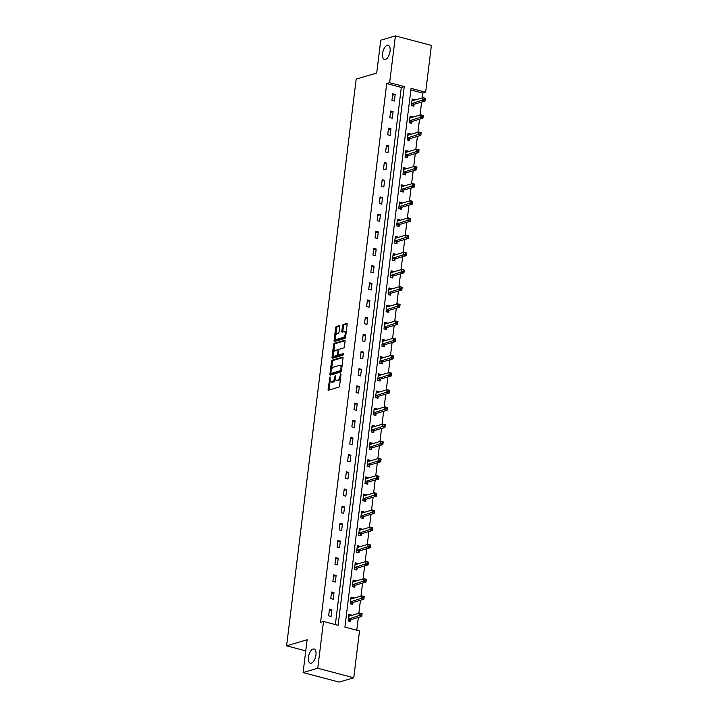 <?xml version="1.0" encoding="UTF-8"?>
<svg xmlns="http://www.w3.org/2000/svg" width="718" height="718" viewBox="0 0 718 718"><rect width="100%" height="100%" fill="white"/><g stroke="black" fill="none" stroke-linecap="round" stroke-linejoin="round"><path stroke-width="1.08" d="M330.002 376.896L328.099 389.264A1.122 0.538 -75.2 0 0 328.386 390.179A1.122 0.538 -75.2 0 0 328.539 390.17L338.905 387.11A1.122 0.538 -75.2 0 0 339.614 385.862L341.023 374.374L340.709 373.737L340.036 376.097A3.59 1.705 -75.2 0 1 337.765 380.1L336.904 380.361A3.59 1.705 -75.2 0 1 336.41 380.369A3.59 1.705 -75.2 0 1 335.486 377.444L335.36 375.317L334.678 377.677A3.59 1.705 -75.2 0 1 332.407 381.68L331.545 381.94A3.59 1.705 -75.2 0 1 331.052 381.949A3.59 1.705 -75.2 0 1 330.127 379.023L330.002 376.896M385.449 59.423A7.324 3.482 -75.2 0 0 389.91 52.27A7.324 3.482 -75.2 0 0 388.187 45.297A7.324 3.482 -75.2 0 0 387.181 45.333A7.324 3.482 -75.2 0 0 382.721 52.486A7.324 3.482 -75.2 0 0 384.444 59.459A7.324 3.482 -75.2 0 0 385.449 59.423M311.325 663.145A7.324 3.482 -75.2 0 0 315.785 655.992A7.324 3.482 -75.2 0 0 314.062 649.018A7.324 3.482 -75.2 0 0 313.057 649.054A7.324 3.482 -75.2 0 0 308.587 656.207A7.324 3.482 -75.2 0 0 310.311 663.181A7.324 3.482 -75.2 0 0 311.325 663.145M339.704 326.609A1.122 0.538 -75.2 0 0 339.408 325.694A1.122 0.538 -75.2 0 0 339.255 325.694L336.347 326.555A1.122 0.538 -75.2 0 0 335.638 327.803L334.076 340.565A1.122 0.538 -75.2 0 0 334.364 341.481A1.122 0.538 -75.2 0 0 334.516 341.472L344.882 338.411A1.122 0.538 -75.2 0 0 345.591 337.164L347.153 324.41A1.122 0.538 -75.2 0 0 346.866 323.495A1.122 0.538 -75.2 0 0 346.713 323.495L343.204 324.536A1.122 0.538 -75.2 0 0 342.495 325.784L341.822 331.24A1.122 0.538 -75.2 0 0 342.109 332.156A1.122 0.538 -75.2 0 0 342.262 332.156L344.003 331.644A3.007 1.427 -75.2 0 1 344.416 331.626A3.007 1.427 -75.2 0 1 345.125 334.489A3.007 1.427 -75.2 0 1 343.294 337.424L336.473 339.434A3.007 1.427 -75.2 0 1 336.06 339.452A3.007 1.427 -75.2 0 1 335.351 336.589A3.007 1.427 -75.2 0 1 337.182 333.655L338.322 333.323A1.122 0.538 -75.2 0 0 339.031 332.066L339.704 326.609M353.759 677.774L339.093 682.1L303.095 672.578L307.124 639.756L286.599 645.814L356.182 79.097L376.708 73.048L380.737 40.226L395.403 35.9L431.401 45.422L425.657 92.227L411.064 88.368L344.909 627.11L359.512 630.969L353.759 677.774L317.76 668.252L323.504 621.447L338.106 625.306L404.252 86.564L389.659 82.705L395.403 35.9M303.095 672.578L317.76 668.252M335.369 624.588L401.317 87.425L386.724 83.566L320.578 622.309L323.504 621.447M386.724 83.566L389.659 82.705M332.219 360.176A1.122 0.538 -75.2 0 0 331.51 361.423L329.948 374.177A1.122 0.538 -75.2 0 0 330.235 375.092A1.122 0.538 -75.2 0 0 330.388 375.092L340.754 372.032A1.122 0.538 -75.2 0 0 341.463 370.784L343.024 358.031A1.122 0.538 -75.2 0 0 342.737 357.115A1.122 0.538 -75.2 0 0 342.585 357.115L332.219 360.176L333.197 360.427A1.122 0.538 -75.2 0 0 332.488 361.684L331.536 369.42M332.012 357.367L333.574 344.613A1.122 0.538 -75.2 0 1 334.283 343.366L344.649 340.305A1.122 0.538 -75.2 0 1 344.802 340.305A1.122 0.538 -75.2 0 1 345.089 341.221L344.425 346.677A1.122 0.538 -75.2 0 1 343.716 347.925L339.506 349.172A1.122 0.538 -75.2 0 0 338.797 350.42L338.357 354.037A1.122 0.538 -75.2 0 0 338.645 354.952A1.122 0.538 -75.2 0 0 338.797 354.952L343.285 353.66L342.989 355.177L332.452 358.282A1.122 0.538 -75.2 0 1 332.299 358.291A1.122 0.538 -75.2 0 1 332.012 357.367L332.981 357.627L333.287 355.186M286.599 645.814L305.76 650.885M331.088 616.448L331.904 609.842L329.472 609.205L328.656 615.811L331.088 616.448M333.197 599.27L334.014 592.664L331.581 592.018L330.765 598.632L333.197 599.27M335.306 582.092L336.123 575.486L333.69 574.84L332.874 581.445L335.306 582.092M337.415 564.913L338.232 558.308L335.8 557.662L334.983 564.267L337.415 564.913M339.524 547.735L340.341 541.121L337.909 540.483L337.092 547.089L339.524 547.735M341.633 530.557L342.45 523.943L340.018 523.305L339.201 529.911L341.633 530.557M343.743 513.37L344.559 506.764L342.127 506.118L341.31 512.733L343.743 513.37M345.852 496.192L346.668 489.586L344.236 488.94L343.419 495.546L345.852 496.192M347.961 479.014L348.777 472.408L346.345 471.762L345.529 478.368L347.961 479.014M350.07 461.836L350.887 455.23L348.454 454.584L347.638 461.189L350.07 461.836M352.188 444.657L352.996 438.043L350.564 437.406L349.747 444.011L352.188 444.657M354.297 427.47L355.105 420.865L352.673 420.218L351.865 426.833L354.297 427.47M356.406 410.292L357.214 403.687L354.782 403.04L353.974 409.646L356.406 410.292M358.515 393.114L359.323 386.508L356.891 385.862L356.083 392.468L358.515 393.114M360.624 375.936L361.432 369.33L359 368.684L358.192 375.29L360.624 375.936M362.734 358.758L363.541 352.143L361.109 351.506L360.301 358.111L362.734 358.758M364.843 341.571L365.65 334.965L363.218 334.319L362.411 340.933L364.843 341.571M366.952 324.392L367.76 317.787L365.327 317.141L364.52 323.755L366.952 324.392M369.061 307.214L369.869 300.609L367.436 299.962L366.629 306.568L369.061 307.214M371.17 290.036L371.978 283.43L369.546 282.784L368.738 289.39L371.17 290.036M373.279 272.858L374.087 266.243L371.655 265.606L370.847 272.212L373.279 272.858M375.388 255.671L376.196 249.065L373.764 248.428L372.956 255.034L375.388 255.671M377.497 238.493L378.305 231.887L375.873 231.241L375.065 237.855L377.497 238.493M379.607 221.315L380.414 214.709L377.982 214.063L377.174 220.668L379.607 221.315M381.716 204.136L382.523 197.531L380.091 196.885L379.284 203.49L381.716 204.136M383.825 186.958L384.633 180.344L382.2 179.706L381.393 186.312L383.825 186.958M385.934 169.771L386.742 163.166L384.309 162.528L383.502 169.134L385.934 169.771M388.043 152.593L388.851 145.987L386.419 145.341L385.611 151.956L388.043 152.593M390.152 135.415L390.969 128.809L388.528 128.163L387.72 134.769L390.152 135.415M392.261 118.237L393.078 111.631L390.646 110.985L389.829 117.59L392.261 118.237M394.37 101.058L395.187 94.444L392.755 93.807L391.938 100.412L394.37 101.058M356.765 630.242L358.345 617.444M358.856 613.28L360.454 600.266M360.966 596.102L362.563 583.088M363.075 578.914L364.672 565.901M365.184 561.736L366.781 548.723M367.293 544.558L368.89 531.544M369.402 527.38L371 514.366M371.511 510.202L373.109 497.188M373.62 493.015L375.218 480.001M375.729 475.837L377.327 462.823M377.839 458.658L379.436 445.645M379.948 441.48L381.545 428.466M382.057 424.302L383.654 411.288M384.166 407.124L385.763 394.101M386.275 389.937L387.873 376.923M388.384 372.759L389.982 359.745M390.493 355.581L392.091 342.567M392.602 338.402L394.2 325.389M394.712 321.224L396.309 308.201M396.821 304.037L398.418 291.023M398.93 286.859L400.527 273.845M401.039 269.681L402.636 256.667M403.148 252.503L404.746 239.489M405.257 235.324L406.855 222.302M407.366 218.137L408.964 205.124M409.475 200.959L411.073 187.945M411.585 183.781L413.191 170.767M413.694 166.603L415.3 153.589M415.812 149.425L417.409 136.411M417.921 132.238L419.518 119.224M420.03 115.059L421.628 102.046M422.139 97.881L422.722 93.089L410.867 89.956M351.299 615.505L351.362 614.994L348.93 614.348L348.113 620.953L350.546 621.6L350.77 619.813M353.409 598.327L353.471 597.816L351.039 597.17L350.222 603.775L352.655 604.421L352.879 602.635M355.518 581.149L355.581 580.629L353.148 579.991L352.332 586.597L354.764 587.243L354.988 585.457M357.627 563.971L357.69 563.45L355.257 562.813L354.441 569.419L356.873 570.056L357.097 568.279M359.736 546.784L359.799 546.272L357.367 545.626L356.55 552.241L358.982 552.878L359.206 551.101M361.845 529.606L361.908 529.094L359.476 528.448L358.659 535.054L361.091 535.7L361.316 533.914M363.954 512.428L364.017 511.916L361.585 511.27L360.768 517.875L363.209 518.522L363.425 516.736M366.063 495.249L366.126 494.729L363.694 494.092L362.886 500.697L365.318 501.344L365.534 499.557M368.172 478.071L368.235 477.551L365.803 476.914L364.995 483.519L367.428 484.156L367.643 482.379M370.282 460.884L370.344 460.373L367.912 459.726L367.104 466.341L369.537 466.978L369.752 465.201M372.391 443.706L372.454 443.194L370.021 442.548L369.214 449.154L371.646 449.8L371.861 448.014M374.5 426.528L374.563 426.016L372.13 425.37L371.323 431.976L373.755 432.622L373.97 430.836M376.609 409.35L376.672 408.829L374.24 408.192L373.432 414.798L375.864 415.444L376.079 413.658M378.718 392.172L378.781 391.651L376.349 391.014L375.541 397.619L377.973 398.266L378.189 396.48M380.827 374.984L380.89 374.473L378.458 373.827L377.65 380.441L380.082 381.079L380.298 379.301M382.936 357.806L382.999 357.295L380.567 356.649L379.759 363.254L382.191 363.9L382.407 362.123M385.045 340.628L385.108 340.117L382.676 339.47L381.868 346.076L384.301 346.722L384.516 344.936M387.155 323.45L387.217 322.938L384.785 322.292L383.977 328.898L386.41 329.544L386.625 327.758M389.264 306.272L389.327 305.751L386.894 305.114L386.087 311.72L388.519 312.366L388.734 310.58M391.373 289.094L391.436 288.573L389.003 287.927L388.196 294.542L390.628 295.179L390.843 293.402M393.482 271.907L393.545 271.395L391.113 270.749L390.305 277.354L392.737 278.001L392.952 276.224M395.591 254.728L395.654 254.217L393.222 253.571L392.414 260.176L394.846 260.822L395.062 259.036M397.7 237.55L397.763 237.039L395.331 236.393L394.523 242.998L396.955 243.644L397.171 241.858M399.809 220.372L399.872 219.852L397.44 219.214L396.632 225.82L399.064 226.466L399.28 224.68M401.918 203.194L401.981 202.673L399.549 202.027L398.741 208.642L401.174 209.279L401.389 207.502M404.028 186.007L404.099 185.495L401.667 184.849L400.85 191.464L403.283 192.101L403.507 190.324M406.146 168.829L406.209 168.317L403.776 167.671L402.96 174.277L405.392 174.923L405.616 173.137M408.255 151.651L408.318 151.139L405.885 150.493L405.069 157.098L407.501 157.745L407.725 155.959M410.364 134.472L410.427 133.952L407.995 133.315L407.178 139.92L409.61 140.566L409.834 138.78M412.473 117.294L412.536 116.774L410.104 116.136L409.287 122.742L411.719 123.379L411.944 121.602M414.582 100.107L414.645 99.596L412.213 98.949L411.396 105.564L413.828 106.201L414.053 104.424M422.722 93.089L425.657 92.227M401.317 87.425L404.252 86.564M351.362 614.994L348.751 615.757L349.603 616.008M331.904 609.842L329.293 610.614M334.014 592.664L331.402 593.436M353.471 597.816L350.86 598.579L351.712 598.83M336.123 575.486L333.511 576.258M355.581 580.629L352.969 581.4M338.232 558.308L335.62 559.071M357.69 563.45L355.078 564.222M340.341 541.121L337.729 541.893M359.799 546.272L357.187 547.044M342.45 523.943L339.838 524.714M361.908 529.094L359.305 529.857M344.559 506.764L341.947 507.536M364.017 511.916L361.414 512.679L362.258 512.93M346.668 489.586L344.057 490.358M366.126 494.729L363.523 495.501L364.367 495.752M348.777 472.408L346.175 473.171M368.235 477.551L365.633 478.323L366.476 478.565M350.887 455.23L348.284 455.993M370.344 460.373L367.742 461.144M352.996 438.043L350.393 438.815M372.454 443.194L369.851 443.966M355.105 420.865L352.502 421.637M374.563 426.016L371.96 426.779M357.214 403.687L354.611 404.458M376.672 408.829L374.069 409.601L374.913 409.852M359.323 386.508L356.72 387.271M378.781 391.651L376.178 392.423L377.022 392.665M361.432 369.33L358.829 370.093M380.89 374.473L378.287 375.245L379.131 375.487M363.541 352.143L360.939 352.915M382.999 357.295L380.396 358.067M365.65 334.965L363.048 335.737M385.108 340.117L382.506 340.879M367.76 317.787L365.157 318.559M387.217 322.938L384.615 323.701M369.869 300.609L367.266 301.372M389.327 305.751L386.724 306.523L387.567 306.765M371.978 283.43L369.375 284.193M391.436 288.573L388.833 289.345L389.677 289.587M374.087 266.243L371.484 267.015M393.545 271.395L390.942 272.167L391.786 272.409M376.196 249.065L373.593 249.837M395.654 254.217L393.051 254.98M378.305 231.887L375.702 232.659M397.763 237.039L395.16 237.802M380.414 214.709L377.812 215.472M399.872 219.852L397.269 220.623M382.523 197.531L379.921 198.294M401.981 202.673L399.379 203.445L400.222 203.688M384.633 180.344L382.03 181.115M404.099 185.495L401.488 186.267L402.331 186.509M386.742 163.166L384.139 163.937M406.209 168.317L403.597 169.08L404.449 169.331M388.851 145.987L386.248 146.759M408.318 151.139L405.706 151.902M390.969 128.809L388.357 129.581M410.427 133.952L407.815 134.724M393.078 111.631L390.466 112.394M412.536 116.774L409.924 117.546M395.187 94.444L392.575 95.216M414.645 99.596L412.033 100.367L412.886 100.61M331.052 381.949L332.021 382.209A3.59 1.705 -75.2 0 0 332.524 382.191L331.545 381.94M335.477 378.853A3.59 1.705 -75.2 0 1 333.385 381.94L332.524 382.191M336.41 380.369L337.379 380.63A3.59 1.705 -75.2 0 0 337.873 380.612L336.904 380.361M340.556 378.126A3.59 1.705 -75.2 0 1 338.734 380.361L337.873 380.612M330.154 380.648L329.068 389.515A1.122 0.538 -75.2 0 0 329.077 390.009M343.024 357.528L333.197 360.427M331.052 373.369L330.917 374.437A1.122 0.538 -75.2 0 0 330.926 374.931M330.899 372.75L331.204 373.387L340.305 370.703L340.996 368.262A3.59 1.705 -75.2 0 0 340.072 365.336A3.59 1.705 -75.2 0 0 339.578 365.345L333.358 367.185A3.59 1.705 -75.2 0 0 331.088 371.188L330.899 372.75M331.985 373.593L331.204 373.387M341.454 370.847L332.183 373.647M341.939 366.898A3.59 1.705 -75.2 0 0 341.041 365.588L340.072 365.336M333.637 352.287L334.552 344.873L333.574 344.613M345.089 340.727L335.261 343.626A1.122 0.538 -75.2 0 0 334.552 344.873M339.488 355.132A1.122 0.538 -75.2 0 0 339.623 355.213A1.122 0.538 -75.2 0 0 339.776 355.213L343.5 354.109M335.144 350.456A3.007 1.427 -75.2 0 0 333.323 353.391A3.007 1.427 -75.2 0 0 334.023 356.254A3.007 1.427 -75.2 0 0 334.435 356.236L336.841 355.527A1.122 0.538 -75.2 0 0 337.55 354.279L337.998 350.653A1.122 0.538 -75.2 0 0 337.711 349.738A1.122 0.538 -75.2 0 0 337.55 349.747L335.144 350.456M334.023 356.254L335.001 356.505A3.007 1.427 -75.2 0 0 335.414 356.496L334.435 356.236M338.474 354.818A1.122 0.538 -75.2 0 1 337.819 355.787L335.414 356.496M332.981 357.627A1.122 0.538 -75.2 0 0 332.99 358.12M336.06 339.452L337.029 339.704A3.007 1.427 -75.2 0 0 337.451 339.695L336.473 339.434M345.744 335.943A3.007 1.427 -75.2 0 1 344.272 337.684L337.451 339.695M346.121 332.865A3.007 1.427 -75.2 0 0 345.394 331.887L344.416 331.626M347.153 323.917L344.173 324.787A1.122 0.538 -75.2 0 0 343.464 326.044L342.791 331.501A1.122 0.538 -75.2 0 0 342.8 331.994M335.333 338.465L335.046 340.817A1.122 0.538 -75.2 0 0 335.055 341.31M339.695 326.116L337.325 326.816A1.122 0.538 -75.2 0 0 336.616 328.063L335.71 335.387M361.064 613.827L360.93 614.931L361.899 615.191L362.034 614.087L359.673 613.037L362.105 613.684L361.764 616.43L359.332 615.793L359.673 613.037L348.993 616.188A1.14 0.547 104.8 0 1 348.84 616.188A1.14 0.547 104.8 0 1 348.786 616.17L348.706 616.134M349.262 621.258L350.86 619.724A1.14 0.547 104.8 0 1 351.093 619.58L361.764 616.43L361.899 615.191M348.338 619.176L348.427 619.087A1.14 0.547 104.8 0 1 348.661 618.943L360.93 614.931M363.173 596.649L363.039 597.753L364.008 598.013L364.143 596.909L361.782 595.859L364.214 596.496L363.873 599.252L361.441 598.615L361.782 595.859L351.102 599.009A1.14 0.547 104.8 0 1 350.949 599.009A1.14 0.547 104.8 0 1 350.896 598.991L350.815 598.956M351.371 604.08L352.969 602.546A1.14 0.547 104.8 0 1 353.202 602.402L363.873 599.252L364.008 598.013M350.447 601.998L350.537 601.899A1.14 0.547 104.8 0 1 350.77 601.756L363.039 597.753M352.969 581.427L353.821 581.652M365.282 579.471L365.148 580.575L366.117 580.826L366.252 579.731L363.891 578.681L366.324 579.318L365.983 582.074L363.55 581.427L363.891 578.681L353.211 581.822A1.14 0.547 104.8 0 1 353.059 581.831A1.14 0.547 104.8 0 1 353.005 581.813L352.924 581.768M353.48 586.902L355.078 585.367A1.14 0.547 104.8 0 1 355.311 585.224L365.983 582.074L366.117 580.826M352.556 584.811L352.646 584.721A1.14 0.547 104.8 0 1 352.879 584.578L365.148 580.575M355.078 564.24L355.931 564.465M367.392 562.293L367.257 563.397L368.226 563.648L368.361 562.553L366 561.494L368.433 562.14L368.092 564.895L365.659 564.249L366 561.494L355.32 564.644A1.14 0.547 104.8 0 1 355.168 564.653A1.14 0.547 104.8 0 1 355.114 564.635L355.033 564.59M355.589 569.724L357.187 568.189A1.14 0.547 104.8 0 1 357.42 568.046L368.092 564.895L368.226 563.648M354.665 567.633L354.755 567.543A1.14 0.547 104.8 0 1 354.988 567.399L367.257 563.397M357.187 547.062L358.04 547.287M369.501 545.115L369.366 546.21L370.335 546.47L370.47 545.366L368.11 544.316L370.542 544.962L370.201 547.717L367.769 547.071L368.11 544.316L357.429 547.466A1.14 0.547 104.8 0 1 357.277 547.475A1.14 0.547 104.8 0 1 357.223 547.448L357.142 547.412M357.708 552.537L359.296 551.011A1.14 0.547 104.8 0 1 359.53 550.859L370.201 547.717L370.335 546.47M356.774 550.455L356.864 550.365A1.14 0.547 104.8 0 1 357.097 550.221L369.366 546.21M359.296 529.884L360.149 530.108M371.61 527.927L371.475 529.031L372.445 529.292L372.579 528.188L370.219 527.138L372.651 527.784L372.31 530.53L369.878 529.893L370.219 527.138L359.538 530.288A1.14 0.547 104.8 0 1 359.386 530.288A1.14 0.547 104.8 0 1 359.332 530.27L359.251 530.234M359.817 535.359L361.405 533.824A1.14 0.547 104.8 0 1 361.639 533.68L372.31 530.53L372.445 529.292M358.883 533.277L358.973 533.187A1.14 0.547 104.8 0 1 359.206 533.043L371.475 529.031M373.719 510.749L373.584 511.853L374.554 512.114L374.688 511.01L372.328 509.96L374.76 510.597L374.419 513.352L371.987 512.715L372.328 509.96L361.657 513.11A1.14 0.547 104.8 0 1 361.495 513.11A1.14 0.547 104.8 0 1 361.441 513.092L361.36 513.056M361.926 518.181L363.514 516.646A1.14 0.547 104.8 0 1 363.748 516.502L374.419 513.352L374.554 512.114M360.992 516.098L361.082 516A1.14 0.547 104.8 0 1 361.316 515.856L373.584 511.853M375.828 493.571L375.694 494.675L376.663 494.926L376.797 493.831L374.437 492.781L376.869 493.419L376.528 496.174L374.096 495.528L374.437 492.781L363.766 495.923A1.14 0.547 104.8 0 1 363.604 495.932A1.14 0.547 104.8 0 1 363.55 495.914L363.479 495.869M364.035 501.002L365.624 499.468A1.14 0.547 104.8 0 1 365.857 499.324L376.528 496.174L376.663 494.926M363.102 498.911L363.191 498.822A1.14 0.547 104.8 0 1 363.425 498.678L375.694 494.675M377.937 476.393L377.803 477.497L378.772 477.748L378.907 476.653L376.546 475.594L378.978 476.24L378.637 478.996L376.205 478.35L376.546 475.594L365.875 478.744A1.14 0.547 104.8 0 1 365.713 478.753A1.14 0.547 104.8 0 1 365.659 478.735L365.588 478.691M366.144 483.824L367.733 482.29A1.14 0.547 104.8 0 1 367.966 482.146L378.637 478.996L378.772 477.748M365.211 481.733L365.3 481.643A1.14 0.547 104.8 0 1 365.534 481.5L377.803 477.497M367.733 461.162L368.585 461.387M380.046 459.215L379.912 460.31L380.881 460.57L381.016 459.466L378.655 458.416L381.087 459.062L380.746 461.818L378.314 461.171L378.655 458.416L367.984 461.566A1.14 0.547 104.8 0 1 367.822 461.575A1.14 0.547 104.8 0 1 367.769 461.548L367.697 461.512M368.253 466.637L369.842 465.111A1.14 0.547 104.8 0 1 370.075 464.968L380.746 461.818L380.881 460.57M367.32 464.555L367.41 464.465A1.14 0.547 104.8 0 1 367.643 464.322L379.912 460.31M369.842 443.984L370.694 444.209M382.156 442.028L382.021 443.132L382.99 443.392L383.134 442.288L380.764 441.238L383.197 441.884L382.856 444.63L380.423 443.993L380.764 441.238L370.093 444.388A1.14 0.547 104.8 0 1 369.932 444.388A1.14 0.547 104.8 0 1 369.878 444.37L369.806 444.334M370.362 449.459L371.951 447.924A1.14 0.547 104.8 0 1 372.184 447.781L382.856 444.63L382.99 443.392M369.429 447.377L369.519 447.287A1.14 0.547 104.8 0 1 369.752 447.143L382.021 443.132M371.951 426.806L372.804 427.031M384.265 424.85L384.13 425.954L385.099 426.214L385.243 425.11L382.873 424.06L385.306 424.706L384.974 427.452L382.532 426.815L382.873 424.06L372.202 427.21A1.14 0.547 104.8 0 1 372.041 427.21A1.14 0.547 104.8 0 1 371.987 427.192L371.915 427.156M372.471 432.281L374.069 430.746A1.14 0.547 104.8 0 1 374.293 430.603L384.974 427.452L385.099 426.214M371.538 430.199L371.637 430.109A1.14 0.547 104.8 0 1 371.861 429.956L384.13 425.954M386.374 407.671L386.239 408.775L387.217 409.027L387.352 407.932L384.983 406.882L387.415 407.519L387.083 410.274L384.651 409.628L384.983 406.882L374.311 410.023A1.14 0.547 104.8 0 1 374.15 410.032A1.14 0.547 104.8 0 1 374.096 410.014L374.024 409.969M374.581 415.103L376.178 413.568A1.14 0.547 104.8 0 1 376.403 413.424L387.083 410.274L387.217 409.027M373.647 413.012L373.746 412.922A1.14 0.547 104.8 0 1 373.97 412.778L386.239 408.775M388.483 390.493L388.348 391.597L389.327 391.849L389.461 390.754L387.092 389.694L389.524 390.341L389.192 393.096L386.76 392.45L387.092 389.694L376.42 392.845A1.14 0.547 104.8 0 1 376.259 392.854A1.14 0.547 104.8 0 1 376.205 392.836L376.133 392.791M376.69 397.925L378.287 396.39A1.14 0.547 104.8 0 1 378.512 396.246L389.192 393.096L389.327 391.849M375.756 395.833L375.855 395.744A1.14 0.547 104.8 0 1 376.079 395.6L388.348 391.597M390.592 373.315L390.457 374.41L391.436 374.67L391.57 373.566L389.201 372.516L391.633 373.163L391.301 375.918L388.869 375.272L389.201 372.516L378.53 375.667A1.14 0.547 104.8 0 1 378.368 375.676A1.14 0.547 104.8 0 1 378.314 375.649L378.242 375.613M378.799 380.746L380.396 379.212A1.14 0.547 104.8 0 1 380.621 379.068L391.301 375.918L391.436 374.67M377.865 378.655L377.964 378.565A1.14 0.547 104.8 0 1 378.189 378.422L390.457 374.41M380.396 358.085L381.24 358.309M392.701 356.137L392.566 357.232L393.545 357.492L393.679 356.388L391.31 355.338L393.742 355.984L393.41 358.74L390.978 358.094L391.31 355.338L380.639 358.488A1.14 0.547 104.8 0 1 380.477 358.488A1.14 0.547 104.8 0 1 380.423 358.47L380.352 358.435M380.908 363.559L382.506 362.025A1.14 0.547 104.8 0 1 382.73 361.881L393.41 358.74L393.545 357.492M379.975 361.477L380.073 361.387A1.14 0.547 104.8 0 1 380.298 361.244L392.566 357.232M382.506 340.906L383.349 341.131M394.81 338.95L394.676 340.054L395.654 340.314L395.789 339.21L393.419 338.16L395.851 338.806L395.519 341.553L393.087 340.915L393.419 338.16L382.748 341.31A1.14 0.547 104.8 0 1 382.586 341.31A1.14 0.547 104.8 0 1 382.541 341.292L382.461 341.256M383.017 346.381L384.615 344.846A1.14 0.547 104.8 0 1 384.839 344.703L395.519 341.553L395.654 340.314M382.084 344.299L382.182 344.209A1.14 0.547 104.8 0 1 382.407 344.057L394.676 340.054M384.615 323.728L385.458 323.953M396.919 321.772L396.785 322.876L397.763 323.136L397.898 322.032L395.528 320.982L397.96 321.619L397.628 324.374L395.196 323.728L395.528 320.982L384.857 324.132A1.14 0.547 104.8 0 1 384.695 324.132A1.14 0.547 104.8 0 1 384.651 324.114L384.57 324.069M385.126 329.203L386.724 327.668A1.14 0.547 104.8 0 1 386.948 327.525L397.628 324.374L397.763 323.136M384.193 327.112L384.292 327.022A1.14 0.547 104.8 0 1 384.516 326.878L396.785 322.876M399.029 304.594L398.894 305.697L399.872 305.949L400.007 304.854L397.637 303.795L400.07 304.441L399.738 307.196L397.305 306.55L397.637 303.795L386.966 306.945A1.14 0.547 104.8 0 1 386.805 306.954A1.14 0.547 104.8 0 1 386.76 306.936L386.679 306.891M387.235 312.025L388.833 310.49A1.14 0.547 104.8 0 1 389.057 310.347L399.738 307.196L399.872 305.949M386.302 309.934L386.401 309.844A1.14 0.547 104.8 0 1 386.625 309.7L398.894 305.697M401.138 287.415L401.003 288.51L401.981 288.771L402.116 287.667L399.746 286.617L402.179 287.263L401.847 290.018L399.414 289.372L399.746 286.617L389.075 289.767A1.14 0.547 104.8 0 1 388.914 289.776A1.14 0.547 104.8 0 1 388.869 289.749L388.788 289.713M389.344 294.847L390.942 293.312A1.14 0.547 104.8 0 1 391.166 293.168L401.847 290.018L401.981 288.771M388.411 292.756L388.51 292.666A1.14 0.547 104.8 0 1 388.734 292.522L401.003 288.51M403.247 270.237L403.112 271.332L404.09 271.592L404.225 270.489L401.856 269.438L404.288 270.085L403.956 272.84L401.524 272.194L401.856 269.438L391.184 272.589A1.14 0.547 104.8 0 1 391.023 272.589A1.14 0.547 104.8 0 1 390.978 272.571L390.897 272.535M391.454 277.66L393.051 276.125A1.14 0.547 104.8 0 1 393.276 275.981L403.956 272.84L404.09 271.592M390.52 275.577L390.619 275.488A1.14 0.547 104.8 0 1 390.843 275.344L403.112 271.332M393.051 255.007L393.895 255.231M405.356 253.05L405.221 254.154L406.2 254.414L406.334 253.31L403.965 252.26L406.406 252.907L406.065 255.653L403.633 255.016L403.965 252.26L393.293 255.411A1.14 0.547 104.8 0 1 393.132 255.411A1.14 0.547 104.8 0 1 393.087 255.393L393.006 255.357M393.563 260.481L395.16 258.947A1.14 0.547 104.8 0 1 395.385 258.803L406.065 255.653L406.2 254.414M392.629 258.399L392.728 258.309A1.14 0.547 104.8 0 1 392.952 258.166L405.221 254.154M395.16 237.829L396.004 238.053M407.465 235.872L407.33 236.976L408.309 237.236L408.443 236.132L406.083 235.082L408.515 235.719L408.174 238.475L405.742 237.829L406.083 235.082L395.403 238.232A1.14 0.547 104.8 0 1 395.25 238.232A1.14 0.547 104.8 0 1 395.196 238.214L395.115 238.17M395.672 243.303L397.269 241.769A1.14 0.547 104.8 0 1 397.494 241.625L408.174 238.475L408.309 237.236M394.738 241.212L394.837 241.122A1.14 0.547 104.8 0 1 395.062 240.979L407.33 236.976M397.269 220.641L398.113 220.875M409.583 218.694L409.439 219.798L410.418 220.049L410.552 218.954L408.192 217.904L410.624 218.541L410.283 221.297L407.851 220.65L408.192 217.904L397.512 221.045A1.14 0.547 104.8 0 1 397.359 221.054A1.14 0.547 104.8 0 1 397.305 221.036L397.225 220.991M397.781 226.125L399.379 224.59A1.14 0.547 104.8 0 1 399.603 224.447L410.283 221.297L410.418 220.049M396.848 224.034L396.946 223.944A1.14 0.547 104.8 0 1 397.171 223.801L409.439 219.798M411.692 201.516L411.549 202.611L412.527 202.871L412.662 201.767L410.301 200.717L412.733 201.363L412.392 204.118L409.96 203.472L410.301 200.717L399.621 203.867A1.14 0.547 104.8 0 1 399.468 203.876A1.14 0.547 104.8 0 1 399.414 203.858L399.334 203.813M399.89 208.947L401.488 207.412A1.14 0.547 104.8 0 1 401.712 207.269L412.392 204.118L412.527 202.871M398.957 206.856L399.055 206.766A1.14 0.547 104.8 0 1 399.28 206.622L411.549 202.611M413.801 184.338L413.667 185.432L414.636 185.693L414.771 184.589L412.41 183.539L414.842 184.185L414.501 186.94L412.069 186.294L412.41 183.539L401.73 186.689A1.14 0.547 104.8 0 1 401.577 186.698A1.14 0.547 104.8 0 1 401.524 186.671L401.443 186.635M401.999 191.76L403.597 190.234A1.14 0.547 104.8 0 1 403.821 190.082L414.501 186.94L414.636 185.693M401.075 189.678L401.165 189.588A1.14 0.547 104.8 0 1 401.389 189.444L413.667 185.432M415.91 167.15L415.776 168.254L416.745 168.515L416.88 167.411L414.519 166.361L416.952 167.007L416.611 169.753L414.178 169.116L414.519 166.361L403.839 169.511A1.14 0.547 104.8 0 1 403.687 169.511A1.14 0.547 104.8 0 1 403.633 169.493L403.552 169.457M404.108 174.582L405.706 173.047A1.14 0.547 104.8 0 1 405.939 172.903L416.611 169.753L416.745 168.515M403.184 172.499L403.274 172.41A1.14 0.547 104.8 0 1 403.507 172.266L415.776 168.254M405.706 151.929L406.559 152.153M418.02 149.972L417.885 151.076L418.854 151.336L418.989 150.233L416.628 149.182L419.061 149.82L418.72 152.575L416.287 151.929L416.628 149.182L405.948 152.333A1.14 0.547 104.8 0 1 405.796 152.333A1.14 0.547 104.8 0 1 405.742 152.315L405.661 152.279M406.217 157.404L407.815 155.869A1.14 0.547 104.8 0 1 408.048 155.725L418.72 152.575L418.854 151.336M405.293 155.321L405.383 155.223A1.14 0.547 104.8 0 1 405.616 155.079L417.885 151.076M407.815 134.751L408.668 134.975M420.129 132.794L419.994 133.898L420.963 134.149L421.098 133.054L418.738 132.004L421.17 132.642L420.829 135.397L418.397 134.751L418.738 132.004L408.057 135.146A1.14 0.547 104.8 0 1 407.905 135.155A1.14 0.547 104.8 0 1 407.851 135.137L407.77 135.092M408.327 140.225L409.924 138.691A1.14 0.547 104.8 0 1 410.157 138.547L420.829 135.397L420.963 134.149M407.402 138.134L407.492 138.044A1.14 0.547 104.8 0 1 407.725 137.901L419.994 133.898M409.924 117.564L410.777 117.788M422.238 115.616L422.103 116.72L423.073 116.971L423.207 115.876L420.847 114.817L423.279 115.463L422.938 118.219L420.506 117.572L420.847 114.817L410.166 117.967A1.14 0.547 104.8 0 1 410.014 117.976A1.14 0.547 104.8 0 1 409.96 117.958L409.879 117.914M410.436 123.047L412.033 121.513A1.14 0.547 104.8 0 1 412.267 121.369L422.938 118.219L423.073 116.971M409.511 120.956L409.601 120.866A1.14 0.547 104.8 0 1 409.834 120.723L422.103 116.72M424.347 98.438L424.212 99.533L425.182 99.793L425.316 98.689L422.956 97.639L425.388 98.285L425.047 101.041L422.615 100.394L422.956 97.639L412.276 100.789A1.14 0.547 104.8 0 1 412.123 100.798A1.14 0.547 104.8 0 1 412.069 100.771L411.988 100.735M412.545 105.86L414.142 104.334A1.14 0.547 104.8 0 1 414.376 104.182L425.047 101.041L425.182 99.793M411.62 103.778L411.71 103.688A1.14 0.547 104.8 0 1 411.944 103.545L424.212 99.533M330.262 377.973L329.508 377.776M340.969 374.814L340.215 374.616M335.611 376.394L334.857 376.196M333.385 381.94L332.407 381.68M335.441 377.883L334.678 377.677M338.734 380.361L337.765 380.1M340.781 376.304L340.036 376.097M329.068 389.515L328.099 389.264M330.917 374.437L329.948 374.177M332.488 361.684L331.51 361.423M341.274 370.964L340.305 370.703M341.553 370.03L340.799 369.833M341.75 368.46L340.996 368.262M335.261 343.626L334.283 343.366M339.776 355.213L338.797 354.952M337.819 355.787L336.841 355.527M338.357 354.495L337.55 354.279M338.752 350.86L337.998 350.653M344.272 337.684L343.294 337.424M342.791 331.501L341.822 331.24M343.464 326.044L342.495 325.784M344.173 324.787L343.204 324.536M335.046 340.817L334.076 340.565M336.616 328.063L335.638 327.803M337.325 326.816L336.347 326.555M350.86 619.724L348.427 619.087M351.093 619.58L348.661 618.943M352.969 602.546L350.537 601.899M353.202 602.402L350.77 601.756M355.078 585.367L352.646 584.721M355.311 585.224L352.879 584.578M357.187 568.189L354.755 567.543M357.42 568.046L354.988 567.399M359.296 551.011L356.864 550.365M359.53 550.859L357.097 550.221M361.405 533.824L358.973 533.187M361.639 533.68L359.206 533.043M363.514 516.646L361.082 516M363.748 516.502L361.316 515.856M365.624 499.468L363.191 498.822M365.857 499.324L363.425 498.678M367.733 482.29L365.3 481.643M367.966 482.146L365.534 481.5M369.842 465.111L367.41 464.465M370.075 464.968L367.643 464.322M371.951 447.924L369.519 447.287M372.184 447.781L369.752 447.143M374.069 430.746L371.637 430.109M374.293 430.603L371.861 429.956M376.178 413.568L373.746 412.922M376.403 413.424L373.97 412.778M378.287 396.39L375.855 395.744M378.512 396.246L376.079 395.6M380.396 379.212L377.964 378.565M380.621 379.068L378.189 378.422M382.506 362.025L380.073 361.387M382.73 361.881L380.298 361.244M384.615 344.846L382.182 344.209M384.839 344.703L382.407 344.057M386.724 327.668L384.292 327.022M386.948 327.525L384.516 326.878M388.833 310.49L386.401 309.844M389.057 310.347L386.625 309.7M390.942 293.312L388.51 292.666M391.166 293.168L388.734 292.522M393.051 276.125L390.619 275.488M393.276 275.981L390.843 275.344M395.16 258.947L392.728 258.309M395.385 258.803L392.952 258.166M397.269 241.769L394.837 241.122M397.494 241.625L395.062 240.979M399.379 224.59L396.946 223.944M399.603 224.447L397.171 223.801M401.488 207.412L399.055 206.766M401.712 207.269L399.28 206.622M403.597 190.234L401.165 189.588M403.821 190.082L401.389 189.444M405.706 173.047L403.274 172.41M405.939 172.903L403.507 172.266M407.815 155.869L405.383 155.223M408.048 155.725L405.616 155.079M409.924 138.691L407.492 138.044M410.157 138.547L407.725 137.901M412.033 121.513L409.601 120.866M412.267 121.369L409.834 120.723M414.142 104.334L411.71 103.688M414.376 104.182L411.944 103.545M332.075 373.647L331.097 373.396M339.623 355.213L338.645 354.952M338.681 349.998L337.711 349.738"/></g></svg>
